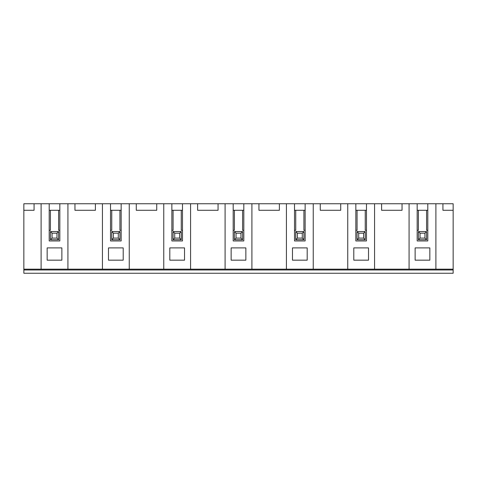 <?xml version="1.0" encoding="UTF-8"?>
<svg xmlns="http://www.w3.org/2000/svg" width="477" height="477" viewBox="0 0 477 477"><rect width="100%" height="100%" fill="white"/><g stroke="black" fill="none" stroke-linecap="round" stroke-linejoin="round"><path stroke-width="0.72" d="M453.15 269.165L435.895 269.165L435.895 203.745L442.93 203.745L442.93 210.291L453.15 210.291L453.15 273.255L23.85 273.255L23.85 203.745L59.828 203.745L59.828 210.291L58.605 210.291L58.605 230.325L59.828 230.325L59.828 240.951L49.197 240.951L49.197 230.325L50.425 230.325L50.425 210.291L58.605 210.291M435.895 269.165L67.925 269.165L67.925 203.745L59.828 203.745M67.925 203.745L121.158 203.745L121.158 210.291L119.93 210.291L119.93 230.325L121.158 230.325L121.158 240.951L110.527 240.951L110.527 230.325L111.755 230.325L111.755 210.291L119.93 210.291M129.255 269.165L129.255 203.745L121.158 203.745M129.255 203.745L182.488 203.745L182.488 210.291L181.26 210.291L181.26 230.325L182.488 230.325L182.488 240.951L171.857 240.951L171.857 230.325L173.085 230.325L173.085 210.291L181.26 210.291M190.579 269.165L190.579 203.745L182.488 203.745M190.579 203.745L243.813 203.745L243.813 210.291L242.59 210.291L242.59 230.325L243.813 230.325L243.813 240.951L233.187 240.951L233.187 230.325L234.41 230.325L234.41 210.291L242.59 210.291M251.91 269.165L251.91 203.745L243.813 203.745M251.91 203.745L305.143 203.745L305.143 210.291L303.915 210.291L303.915 230.325L305.143 230.325L305.143 240.951L294.512 240.951L294.512 230.325L295.74 230.325L295.74 210.291L303.915 210.291M313.24 269.165L313.24 203.745L305.143 203.745M313.24 203.745L366.473 203.745L366.473 210.291L365.245 210.291L365.245 230.325L366.473 230.325L366.473 240.951L355.842 240.951L355.842 230.325L357.07 230.325L357.07 210.291L365.245 210.291M374.57 269.165L374.57 203.745L366.473 203.745M374.57 203.745L427.803 203.745L427.803 210.291L426.575 210.291L426.575 230.325L427.803 230.325L427.803 240.951L417.172 240.951L417.172 230.325L418.395 230.325L418.395 210.291L426.575 210.291M435.895 203.745L427.803 203.745M442.93 203.745L453.15 203.745L453.15 210.291M58.605 239.728L56.966 238.089L56.966 233.187L58.605 231.548L58.605 239.728L50.425 239.728L50.425 231.548L58.605 231.548M56.966 233.187L52.059 233.187L52.059 238.089L56.966 238.089M52.059 238.089L50.425 239.728M52.059 233.187L50.425 231.548M118.296 233.187L119.93 231.548L119.93 239.728L111.755 239.728L113.389 238.089L118.296 238.089L118.296 233.187L113.389 233.187L111.755 231.548L119.93 231.548M118.296 238.089L119.93 239.728M113.389 233.187L113.389 238.089M111.755 239.728L111.755 231.548M179.626 233.187L181.26 231.548L181.26 239.728L173.085 239.728L174.719 238.089L179.626 238.089L179.626 233.187L174.719 233.187L173.085 231.548L181.26 231.548M179.626 238.089L181.26 239.728M174.719 233.187L174.719 238.089M173.085 239.728L173.085 231.548M240.951 233.187L242.59 231.548L242.59 239.728L234.41 239.728L236.049 238.089L240.951 238.089L240.951 233.187L236.049 233.187L234.41 231.548L242.59 231.548M240.951 238.089L242.59 239.728M236.049 233.187L236.049 238.089M234.41 239.728L234.41 231.548M302.281 233.187L303.915 231.548L303.915 239.728L295.74 239.728L297.374 238.089L302.281 238.089L302.281 233.187L297.374 233.187L295.74 231.548L303.915 231.548M302.281 238.089L303.915 239.728M297.374 233.187L297.374 238.089M295.74 239.728L295.74 231.548M363.611 233.187L365.245 231.548L365.245 239.728L357.07 239.728L358.704 238.089L363.611 238.089L363.611 233.187L358.704 233.187L357.07 231.548L365.245 231.548M363.611 238.089L365.245 239.728M358.704 233.187L358.704 238.089M357.07 239.728L357.07 231.548M424.941 233.187L426.575 231.548L426.575 239.728L418.395 239.728L420.034 238.089L424.941 238.089L424.941 233.187L420.034 233.187L418.395 231.548L426.575 231.548M424.941 238.089L426.575 239.728M420.034 233.187L420.034 238.089M418.395 239.728L418.395 231.548M67.925 269.165L23.85 269.165M453.15 269.982L23.85 269.982M382.101 269.982L405.629 269.982M169.812 247.903L169.812 260.168L184.533 260.168L184.533 247.903L169.812 247.903L169.812 260.168L184.533 260.168L184.533 247.903M231.142 247.903L231.142 260.168L245.858 260.168L245.858 247.903L231.142 247.903L231.142 260.168L245.858 260.168L245.858 247.903M415.127 247.903L415.127 260.168L429.843 260.168L429.843 247.903L415.127 247.903L415.127 260.168L429.843 260.168L429.843 247.903M292.467 247.903L292.467 260.168L307.188 260.168L307.188 247.903L292.467 247.903L292.467 260.168L307.188 260.168L307.188 247.903M353.797 247.903L353.797 260.168L368.518 260.168L368.518 247.903L353.797 247.903L353.797 260.168L368.518 260.168L368.518 247.903M108.482 247.903L108.482 260.168L123.203 260.168L123.203 247.903L108.482 247.903L108.482 260.168L123.203 260.168L123.203 247.903M47.157 247.903L47.157 260.168L61.873 260.168L61.873 247.903L47.157 247.903L47.157 260.168L61.873 260.168L61.873 247.903M417.172 230.325L417.172 210.291L418.395 210.291M427.803 210.291L427.803 230.325M402.045 203.745L402.045 210.291L381.6 210.291L381.6 203.745M355.842 230.325L355.842 210.291L357.07 210.291M366.473 210.291L366.473 230.325M340.715 203.745L340.715 210.291L320.27 210.291L320.27 203.745M294.512 230.325L294.512 210.291L295.74 210.291M305.143 210.291L305.143 230.325M279.385 203.745L279.385 210.291L258.945 210.291L258.945 203.745M233.187 230.325L233.187 210.291L234.41 210.291M243.813 210.291L243.813 230.325M218.055 203.745L218.055 210.291L197.615 210.291L197.615 203.745M171.857 230.325L171.857 210.291L173.085 210.291M182.488 210.291L182.488 230.325M156.73 203.745L156.73 210.291L136.285 210.291L136.285 203.745M110.527 230.325L110.527 210.291L111.755 210.291M121.158 210.291L121.158 230.325M95.4 203.745L95.4 210.291L74.955 210.291L74.955 203.745M49.197 230.325L49.197 210.291L50.425 210.291M59.828 210.291L59.828 230.325M417.172 210.291L417.172 203.745M409.075 269.165L409.075 203.745M355.842 210.291L355.842 203.745M347.745 269.165L347.745 203.745M294.512 210.291L294.512 203.745M286.421 269.165L286.421 203.745M233.187 210.291L233.187 203.745M225.09 269.165L225.09 203.745M171.857 210.291L171.857 203.745M163.76 269.165L163.76 203.745M110.527 210.291L110.527 203.745M102.43 269.165L102.43 203.745M49.197 210.291L49.197 203.745M41.105 269.165L41.105 203.745M23.85 210.291L34.07 210.291L34.07 203.745"/></g></svg>
